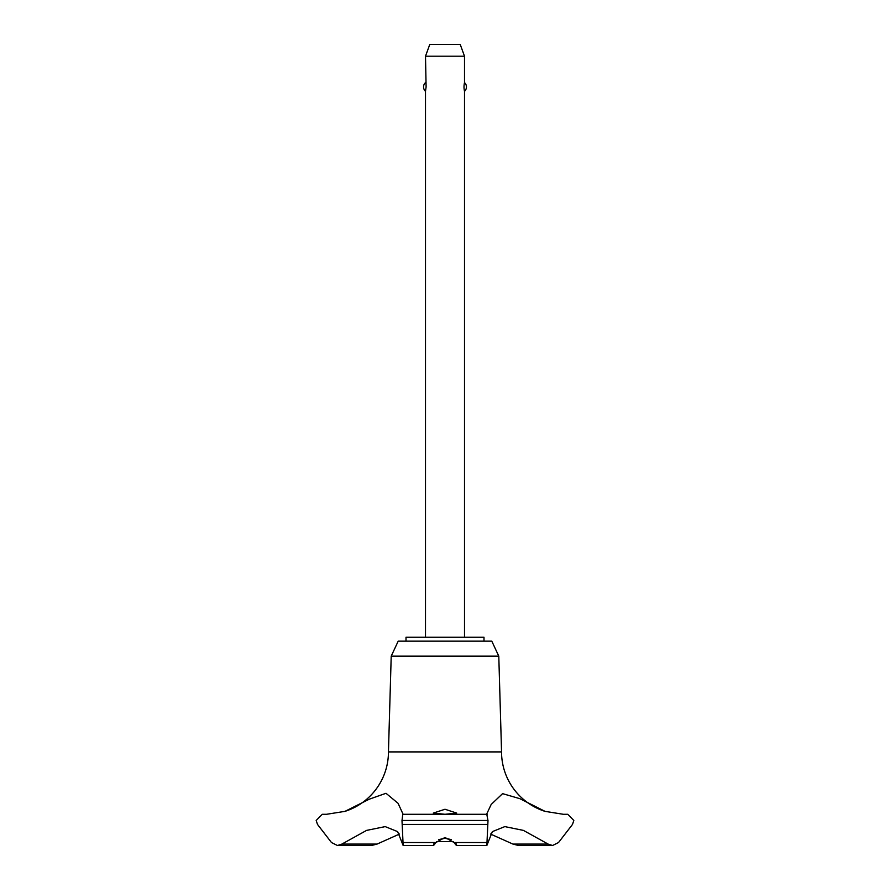 <?xml version="1.0" encoding="UTF-8"?>
<svg xmlns="http://www.w3.org/2000/svg" width="890" height="890" viewBox="0 0 890 890"><rect width="100%" height="100%" fill="white"/><g stroke="black" fill="none" stroke-linecap="round" stroke-linejoin="round"><path stroke-width="1.33" d="M483.993 641.156L483.993 637.251L406.007 637.251L406.007 641.156M402.758 814.294L487.242 814.294L402.758 814.294L402.002 820.613L487.998 820.613L486.73 813.972L491.169 804.482L502.583 793.635L519.894 798.686L545.014 811.357A62.4 62.4 0 0 1 501.548 751.905L498.789 656.153L491.792 641.156L398.208 641.156L391.211 656.153L388.452 751.905A62.4 62.4 0 0 1 344.986 811.357L369.283 799.187L386.004 793.29L398.086 803.325L403.103 814.294M377.049 844.087L341.871 844.087L337.455 845.5L371.497 845.5L377.049 844.087L399.499 834.041M326.508 814.294L344.986 811.357M545.014 811.357L563.359 814.294M402.002 820.458L487.998 820.458M434.476 842.541C432.64 846.401 433.107 846.401 435.866 842.541L445 837.468L454.134 842.552C456.893 846.401 457.36 846.401 455.524 842.541M563.57 814.294L567.742 814.294L573.816 820.458L572.504 824.418L558.519 842.541L552.545 845.5L548.129 844.087L523.409 830.392L504.797 826.61L492.37 831.627L486.841 845.5L487.998 820.613M445 814.283L433.297 813.093L445 809.255L456.704 813.093L445 814.283M451.308 839.582L445 838.291L438.692 839.582M433.297 845.444L403.159 845.5L397.63 831.627L385.203 826.61L366.591 830.392L341.871 844.087M464.502 637.251L464.502 91.292C463.846 88.388 463.846 85.485 464.502 82.581L464.502 56.204L425.498 56.204L426.11 86.942L425.498 91.292L425.498 637.251M425.498 56.204L429.759 44.5L460.241 44.5L464.502 56.204M464.502 82.581A5.852 5.852 0 0 1 464.502 91.292M425.498 91.292A5.852 5.852 0 0 1 425.498 82.581M453.433 841.595L436.567 841.595M402.002 820.613L403.159 845.5M548.129 844.087L512.952 844.087L518.503 845.5L552.545 845.5M490.501 834.041L512.952 844.087M403.081 814.294L486.919 814.294M388.452 751.905L501.548 751.905M337.455 845.5L331.481 842.541L317.496 824.418L316.184 820.458L322.258 814.294L326.43 814.294M391.211 656.153L498.789 656.153M454.145 842.541L486.73 842.541M402.191 824.418L487.809 824.418M403.27 842.541L435.855 842.541M456.659 845.5L486.841 845.5"/></g></svg>
